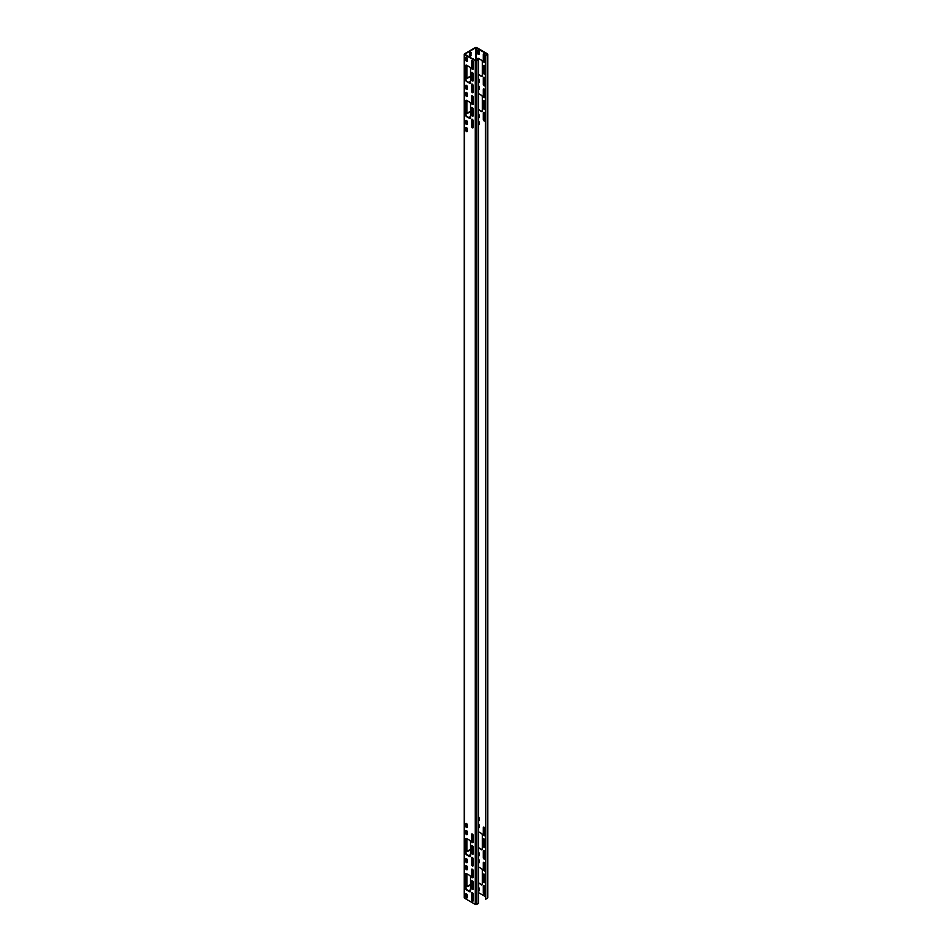 <?xml version="1.0" encoding="UTF-8"?>
<svg xmlns="http://www.w3.org/2000/svg" width="952" height="952" viewBox="0 0 952 952"><rect width="100%" height="100%" fill="white"/><g stroke="black" fill="none" stroke-linecap="round" stroke-linejoin="round"><path stroke-width="1.43" d="M469.312 117.834A1.464 0.845 -60 0 1 470.276 116.489A1.464 0.845 -60 0 1 470.526 116.382M475.274 47.6L464.552 53.788A1.035 0.595 0 0 0 464.552 54.633L475.274 60.821A1.035 0.595 0 0 0 476.726 60.821L478.071 59.619L475.631 60.607L464.766 54.204L475.631 47.814L487.079 54.002L485.377 55.406L487.448 54.633A1.035 0.595 0 0 0 487.448 53.788L476.726 47.6A1.035 0.595 0 0 0 475.274 47.6M471.859 110.444L472.347 110.17A1.38 0.797 120 0 0 473.203 109.099A1.202 0.69 -120 0 0 471.49 108.123L471.859 107.921A1.202 0.69 60 0 1 471.954 107.516M470.526 111.217L467.48 112.979A1.38 0.797 120 0 1 466.992 113.109M470.669 52.336A1.202 0.69 120 0 1 470.764 52.729L470.764 54.704A1.202 0.69 -60 0 1 469.514 56.287M471.859 75.303L472.347 75.018A1.38 0.797 120 0 0 473.203 73.947A1.202 0.69 -120 0 0 471.49 72.983L471.859 72.768A1.202 0.69 60 0 1 471.954 72.364M470.526 76.077L467.48 77.826A1.38 0.797 120 0 1 466.992 77.957M471.859 848.577L472.347 848.303A1.38 0.797 120 0 0 473.203 847.232A1.202 0.69 -120 0 0 471.49 846.268L471.859 846.054A1.202 0.69 60 0 1 471.954 845.65M470.526 849.351L467.48 851.112A1.38 0.797 120 0 1 466.992 851.243M471.859 883.73L472.347 883.456A1.38 0.797 120 0 0 473.203 882.385A1.202 0.69 -120 0 0 471.49 881.409L471.859 881.207A1.202 0.69 60 0 1 471.954 880.802M470.526 884.503L467.48 886.264A1.38 0.797 120 0 1 466.992 886.395M472.787 893.036L471.859 893.571M467.361 896.177L466.206 896.843M478.44 59.833L478.44 903.412L476.726 904.4A1.035 0.595 180 0 1 475.274 904.4L464.552 898.212A1.035 0.595 180 0 1 464.255 897.796L464.255 54.204M467.265 96.295A1.202 0.69 -120 0 1 466.016 94.7L465.647 94.914A1.202 0.69 60 0 0 467.361 95.89L467.361 93.927A1.202 0.69 -120 0 0 465.647 92.939L466.016 92.737A1.202 0.69 60 0 1 466.111 92.332M465.647 94.914L465.647 92.939M465.647 121.059A1.202 0.69 -120 0 1 467.361 122.046L467.361 124.01A1.202 0.69 60 0 1 465.647 123.034L466.016 120.856A1.202 0.69 60 0 1 466.111 120.452M470.526 117.834A1.38 0.797 60 0 1 469.55 118.393L466.623 116.703A1.38 0.797 60 0 1 465.647 115.014L465.647 100.96A1.38 0.797 60 0 1 466.623 100.388L469.55 102.078A1.38 0.797 60 0 1 470.526 103.768L470.526 117.834M473.203 73.959L473.203 80.432A1.202 0.69 60 0 1 471.49 79.444L471.49 72.983M473.108 69.115A1.202 0.69 -120 0 1 471.859 67.521L471.49 67.723A1.202 0.69 60 0 0 473.203 68.711L473.203 62.249A1.202 0.69 -120 0 0 471.49 61.261L471.859 61.047A1.202 0.69 60 0 1 471.954 60.654M471.49 67.723L471.49 61.261M465.647 85.918A1.202 0.69 -120 0 1 467.361 86.894L467.361 88.869A1.202 0.69 60 0 1 465.647 87.881L466.016 85.704A1.202 0.69 60 0 1 466.111 85.299M467.265 61.142A1.202 0.69 -120 0 1 466.016 59.548L465.647 59.762A1.202 0.69 60 0 0 467.361 60.749L467.361 58.774A1.202 0.69 -120 0 0 465.647 57.798L466.016 57.584A1.202 0.69 60 0 1 466.111 57.179M465.647 59.762L465.647 57.798M470.526 82.681A1.38 0.797 60 0 1 469.55 83.24L466.623 81.551A1.38 0.797 60 0 1 465.647 79.873L465.647 65.807A1.38 0.797 60 0 1 466.623 65.248L469.55 66.938A1.38 0.797 60 0 1 470.526 68.615L470.526 82.681M473.108 92.546A1.202 0.69 -120 0 1 471.859 90.952L471.49 91.166A1.202 0.69 60 0 0 473.203 92.142L473.203 85.68A1.202 0.69 -120 0 0 471.49 84.692L471.859 84.478A1.202 0.69 60 0 1 471.954 84.085M471.49 91.166L471.49 84.692M473.108 104.256A1.202 0.69 -120 0 1 471.859 102.661L471.49 102.876A1.202 0.69 60 0 0 473.203 103.863L473.203 97.39A1.202 0.69 -120 0 0 471.49 96.414L471.859 96.2A1.202 0.69 60 0 1 471.954 95.807M471.49 102.876L471.49 96.414M473.203 109.111L473.203 115.573A1.202 0.69 60 0 1 471.49 114.597L471.49 108.123M473.108 127.687A1.202 0.69 -120 0 1 471.859 126.104L471.49 126.307A1.202 0.69 60 0 0 473.203 127.294L473.203 120.833A1.202 0.69 -120 0 0 471.49 119.845L471.859 119.631A1.202 0.69 60 0 1 471.954 119.238M471.49 126.307L471.49 119.845M473.108 842.401A1.202 0.69 -120 0 1 471.859 840.806L471.49 841.009A1.202 0.69 60 0 0 473.203 841.996L473.203 835.535A1.202 0.69 -120 0 0 471.49 834.547L471.859 834.333A1.202 0.69 60 0 1 471.954 833.94M471.49 841.009L471.49 834.547M473.203 847.244L473.203 853.718A1.202 0.69 60 0 1 471.49 852.73L471.49 846.268M473.108 865.832A1.202 0.69 -120 0 1 471.859 864.237L471.49 864.452A1.202 0.69 60 0 0 473.203 865.428L473.203 858.966A1.202 0.69 -120 0 0 471.49 857.978L471.859 857.764A1.202 0.69 60 0 1 471.954 857.371M471.49 864.452L471.49 857.978M473.108 877.542A1.202 0.69 -120 0 1 471.859 875.947L471.49 876.161A1.202 0.69 60 0 0 473.203 877.149L473.203 870.675A1.202 0.69 -120 0 0 471.49 869.7L471.859 869.485A1.202 0.69 60 0 1 471.954 869.093M471.49 876.161L471.49 869.7M473.203 882.397L473.203 888.859A1.202 0.69 60 0 1 471.49 887.883L471.49 881.409M473.108 900.973A1.202 0.69 -120 0 1 471.859 899.39L471.49 899.592A1.202 0.69 60 0 0 473.203 900.58L473.203 894.118A1.202 0.69 -120 0 0 471.49 893.131L471.859 892.917A1.202 0.69 60 0 1 471.954 892.524M471.49 899.592L471.49 893.131M470.526 855.967A1.38 0.797 60 0 1 469.55 856.526L466.623 854.837A1.38 0.797 60 0 1 465.647 853.147L465.647 839.093A1.38 0.797 60 0 1 466.623 838.533L469.55 840.223A1.38 0.797 60 0 1 470.526 841.901L470.526 855.967M470.526 891.108A1.38 0.797 60 0 1 469.55 891.679L466.623 889.989A1.38 0.797 60 0 1 465.647 888.299L465.647 874.245A1.38 0.797 60 0 1 466.623 873.674L469.55 875.364A1.38 0.797 60 0 1 470.526 877.054L470.526 891.108M465.647 824.051A1.202 0.69 -120 0 1 467.361 825.027L467.361 827.002A1.202 0.69 60 0 1 465.647 826.015L466.016 823.837A1.202 0.69 60 0 1 466.111 823.444M465.647 859.204A1.202 0.69 -120 0 1 467.361 860.18L467.361 862.155A1.202 0.69 60 0 1 465.647 861.167L466.016 858.99A1.202 0.69 60 0 1 466.111 858.585M465.647 894.344A1.202 0.69 -120 0 1 467.361 895.332L467.361 897.296A1.202 0.69 60 0 1 465.647 896.32L466.016 894.142A1.202 0.69 60 0 1 466.111 893.738M467.265 131.447A1.202 0.69 -120 0 1 466.016 129.853L465.647 130.055A1.202 0.69 60 0 0 467.361 131.043L467.361 129.079A1.202 0.69 -120 0 0 465.647 128.092L466.016 127.877A1.202 0.69 60 0 1 466.111 127.485M465.647 130.055L465.647 128.092M467.265 834.428A1.202 0.69 -120 0 1 466.016 832.833L465.647 833.048A1.202 0.69 60 0 0 467.361 834.035L467.361 832.06A1.202 0.69 -120 0 0 465.647 831.084L466.016 830.87A1.202 0.69 60 0 1 466.111 830.465M465.647 833.048L465.647 831.084M467.265 869.581A1.202 0.69 -120 0 1 466.016 867.986L465.647 868.2A1.202 0.69 60 0 0 467.361 869.176L467.361 867.212A1.202 0.69 -120 0 0 465.647 866.225L466.016 866.022A1.202 0.69 60 0 1 466.111 865.618M465.647 868.2L465.647 866.225M478.44 117.298A1.202 0.69 -120 0 0 479.07 117.596M478.44 89.179A1.202 0.69 -120 0 0 479.07 89.476M478.44 109.385A1.38 0.797 -120 0 0 478.796 109.67L481.724 111.36A1.38 0.797 -120 0 0 482.2 111.491M484.913 74.006A1.202 0.69 -120 0 1 483.675 72.412L483.675 65.95A1.202 0.69 60 0 1 483.771 65.545M484.913 62.297A1.202 0.69 -120 0 1 483.675 60.702L483.675 54.228A1.202 0.69 60 0 1 483.771 53.836M478.44 82.146A1.202 0.69 -120 0 0 479.07 82.443M479.07 54.323A1.202 0.69 -120 0 1 477.821 52.729L477.821 50.765A1.202 0.69 60 0 1 477.916 50.361M478.44 74.232A1.38 0.797 -120 0 0 478.796 74.53L481.724 76.208A1.38 0.797 -120 0 0 482.2 76.338M477.821 59.762L477.821 58.774A1.38 0.797 -120 0 1 477.952 58.298M484.913 85.728A1.202 0.69 -120 0 1 483.675 84.133L483.675 77.659A1.202 0.69 60 0 1 483.771 77.267M484.913 97.437A1.202 0.69 -120 0 1 483.675 95.843L483.675 89.381A1.202 0.69 60 0 1 483.771 88.988M484.913 109.159A1.202 0.69 -120 0 1 483.675 107.564L483.675 101.102A1.202 0.69 60 0 1 483.771 100.698M484.913 120.868A1.202 0.69 -120 0 1 483.675 119.286L483.675 112.812A1.202 0.69 60 0 1 483.771 112.419M484.913 835.582A1.202 0.69 -120 0 1 483.675 833.988L483.675 827.514A1.202 0.69 60 0 1 483.771 827.121M484.913 847.292A1.202 0.69 -120 0 1 483.675 845.697L483.675 839.236A1.202 0.69 60 0 1 483.771 838.831M484.913 859.013A1.202 0.69 -120 0 1 483.675 857.419L483.675 850.945A1.202 0.69 60 0 1 483.771 850.553M484.913 870.723A1.202 0.69 -120 0 1 483.675 869.128L483.675 862.667A1.202 0.69 60 0 1 483.771 862.274M484.913 882.444A1.202 0.69 -120 0 1 483.675 880.85L483.675 874.388A1.202 0.69 60 0 1 483.771 873.984M484.913 894.154A1.202 0.69 -120 0 1 483.675 892.571L483.675 886.098A1.202 0.69 60 0 1 483.771 885.705M478.44 847.518A1.38 0.797 -120 0 0 478.796 847.816L481.724 849.493A1.38 0.797 -120 0 0 482.2 849.624M478.44 882.671A1.38 0.797 -120 0 0 478.796 882.956L481.724 884.646A1.38 0.797 -120 0 0 482.2 884.777M478.44 124.319A1.202 0.69 -120 0 0 479.07 124.629M478.44 827.312A1.202 0.69 -120 0 0 479.07 827.609M478.44 862.464A1.202 0.69 -120 0 0 479.07 862.762M478.44 820.279A1.202 0.69 -120 0 0 479.07 820.576M478.44 855.432A1.202 0.69 -120 0 0 479.07 855.729M478.44 890.584A1.202 0.69 -120 0 0 479.07 890.882M485.377 896.594L478.44 892.595M470.526 111.646L467.837 113.193A1.38 0.797 -60 0 1 466.873 112.622L466.873 100.531M473.203 109.944A1.38 0.797 -60 0 1 472.716 110.372L471.859 110.872M471.133 54.907A1.202 0.69 120 0 1 469.419 55.894L469.419 53.931A1.202 0.69 -60 0 1 471.133 52.943L470.764 54.704M469.312 82.681A1.464 0.845 -60 0 1 470.276 81.348A1.464 0.845 -60 0 1 470.526 81.241M470.526 76.493L467.837 78.04A1.38 0.797 -60 0 1 466.873 77.481L466.873 65.391M473.203 74.791A1.38 0.797 -60 0 1 472.716 75.232L471.859 75.72M472.716 58.917A1.38 0.797 -60 0 1 473.691 59.476M470.526 849.779L467.837 851.326A1.38 0.797 -60 0 1 466.873 850.767L466.873 838.676M473.203 848.077A1.38 0.797 -60 0 1 472.716 848.518L471.859 849.005M470.526 884.932L467.837 886.479A1.38 0.797 -60 0 1 466.873 885.907L466.873 873.817M473.203 883.23A1.38 0.797 -60 0 1 472.716 883.658L471.859 884.158M469.312 855.967A1.464 0.845 -60 0 1 470.276 854.634A1.464 0.845 -60 0 1 470.526 854.527M469.312 891.12A1.464 0.845 -60 0 1 470.276 889.775A1.464 0.845 -60 0 1 470.526 889.668M466.016 94.7L466.016 92.737M467.265 124.414A1.202 0.69 -120 0 1 466.016 122.82L466.016 120.856M470.395 118.31A1.38 0.797 -120 0 1 469.907 118.179L466.992 116.489A1.38 0.797 -120 0 1 466.016 114.811L466.016 100.745A1.38 0.797 -120 0 1 466.147 100.257M471.859 72.768L471.859 79.23A1.202 0.69 -120 0 0 473.108 80.825M471.859 67.521L471.859 61.047M467.265 89.262A1.202 0.69 -120 0 1 466.016 87.667L466.016 85.704M466.016 59.548L466.016 57.584M470.395 83.157A1.38 0.797 -120 0 1 469.907 83.026L466.992 81.348A1.38 0.797 -120 0 1 466.016 79.659L466.016 65.593A1.38 0.797 -120 0 1 466.147 65.117M471.859 90.952L471.859 84.478M471.859 102.661L471.859 96.2M471.859 107.921L471.859 114.383A1.202 0.69 -120 0 0 473.108 115.977M471.859 126.104L471.859 119.631M471.859 840.806L471.859 834.333M471.859 846.054L471.859 852.516A1.202 0.69 -120 0 0 473.108 854.111M471.859 864.237L471.859 857.764M471.859 875.947L471.859 869.485M471.859 881.207L471.859 887.669A1.202 0.69 -120 0 0 473.108 889.263M471.859 899.39L471.859 892.917M466.147 838.403A1.38 0.797 -120 0 0 466.016 838.879L466.016 852.944A1.38 0.797 -120 0 0 466.992 854.634L469.907 856.312A1.38 0.797 -120 0 0 470.395 856.443M466.147 873.543A1.38 0.797 -120 0 0 466.016 874.031L466.016 888.085A1.38 0.797 -120 0 0 466.992 889.775L469.907 891.465A1.38 0.797 -120 0 0 470.395 891.596M466.016 823.837L466.016 825.801A1.202 0.69 -120 0 0 467.265 827.395M466.016 858.99L466.016 860.953A1.202 0.69 -120 0 0 467.265 862.548M466.016 894.142L466.016 896.106A1.202 0.69 -120 0 0 467.265 897.7M466.016 129.853L466.016 127.877M466.016 832.833L466.016 830.87M466.016 867.986L466.016 866.022M478.44 113.835A1.202 0.69 60 0 1 479.165 115.228L479.165 117.191A1.202 0.69 60 0 1 478.44 117.751M478.44 85.716A1.202 0.69 60 0 1 479.165 87.108L479.165 89.071A1.202 0.69 60 0 1 478.44 89.631M478.44 93.57L481.355 95.259A1.38 0.797 60 0 1 482.331 96.949L482.331 111.015A1.38 0.797 60 0 1 481.355 111.574L478.796 109.67M485.008 73.613A1.202 0.69 60 0 1 483.307 72.626L483.307 66.164A1.202 0.69 60 0 1 485.008 67.14L485.008 73.613M483.307 54.442L483.307 60.904A1.202 0.69 60 0 0 485.008 61.892L485.008 55.43A1.202 0.69 60 0 0 483.307 54.442L483.675 54.228M478.44 82.598A1.202 0.69 60 0 0 479.165 82.05L479.165 80.075A1.202 0.69 60 0 0 478.44 78.683M477.464 50.98L477.464 52.943A1.202 0.69 60 0 0 479.165 53.931L479.165 51.955A1.202 0.69 60 0 0 477.464 50.98L477.821 50.765M478.796 74.53L481.355 76.422A1.38 0.797 60 0 0 482.331 75.862L482.331 61.797A1.38 0.797 60 0 0 481.355 60.119L478.44 58.429A1.38 0.797 60 0 0 477.464 58.988L477.464 59.976M483.307 77.874L483.307 84.347A1.202 0.69 60 0 0 485.008 85.323L485.008 78.861A1.202 0.69 60 0 0 483.307 77.874L483.675 77.659M483.307 89.595L483.307 96.057A1.202 0.69 60 0 0 485.008 97.044L485.008 90.571A1.202 0.69 60 0 0 483.307 89.595L483.675 89.381M483.307 101.305L483.307 107.778A1.202 0.69 60 0 0 485.008 108.754L485.008 102.292A1.202 0.69 60 0 0 483.307 101.305L483.675 101.102M483.307 113.026L483.307 119.488A1.202 0.69 60 0 0 485.008 120.476L485.008 114.014A1.202 0.69 60 0 0 483.307 113.026L483.675 112.812M483.307 827.728L483.307 834.19A1.202 0.69 60 0 0 485.008 835.178L485.008 828.716A1.202 0.69 60 0 0 483.307 827.728L483.675 827.514M483.307 839.45L483.307 845.911A1.202 0.69 60 0 0 485.008 846.899L485.008 840.426A1.202 0.69 60 0 0 483.307 839.45L483.675 839.236M483.307 851.159L483.307 857.633A1.202 0.69 60 0 0 485.008 858.609L485.008 852.147A1.202 0.69 60 0 0 483.307 851.159L483.675 850.945M483.307 862.881L483.307 869.343A1.202 0.69 60 0 0 485.008 870.33L485.008 863.857A1.202 0.69 60 0 0 483.307 862.881L483.675 862.667M483.307 874.591L483.307 881.064A1.202 0.69 60 0 0 485.008 882.04L485.008 875.578A1.202 0.69 60 0 0 483.307 874.591L483.675 874.388M483.307 886.312L483.307 892.774A1.202 0.69 60 0 0 485.008 893.761L485.008 887.3A1.202 0.69 60 0 0 483.307 886.312L483.675 886.098M478.796 847.816L481.355 849.708A1.38 0.797 60 0 0 482.331 849.148L482.331 835.082A1.38 0.797 60 0 0 481.355 833.393L478.44 831.715M478.796 882.956L481.355 884.86A1.38 0.797 60 0 0 482.331 884.289L482.331 870.235A1.38 0.797 60 0 0 481.355 868.545L478.44 866.856M478.44 120.856A1.202 0.69 60 0 1 479.165 122.261L479.165 124.224A1.202 0.69 60 0 1 478.44 124.783M478.44 823.849A1.202 0.69 60 0 1 479.165 825.241L479.165 827.217A1.202 0.69 60 0 1 478.44 827.764M478.44 859.001A1.202 0.69 60 0 1 479.165 860.394L479.165 862.357A1.202 0.69 60 0 1 478.44 862.917M478.44 820.731A1.202 0.69 60 0 0 479.165 820.184L479.165 818.208A1.202 0.69 60 0 0 478.44 816.816M478.44 855.884A1.202 0.69 60 0 0 479.165 855.336L479.165 853.361A1.202 0.69 60 0 0 478.44 851.969M478.44 891.036A1.202 0.69 60 0 0 479.165 890.477L479.165 888.513A1.202 0.69 60 0 0 478.44 887.121M487.745 54.204L487.745 897.796A1.035 0.595 180 0 1 487.448 898.212L485.746 899.2L485.746 55.609M485.377 55.406L485.746 899.2M464.552 898.212L464.552 54.633M475.274 60.821L475.274 904.4M475.631 47.814L475.631 60.607M476.369 60.607L476.369 47.814M476.726 904.4L476.726 60.821M487.448 54.633L487.448 898.212"/></g></svg>
